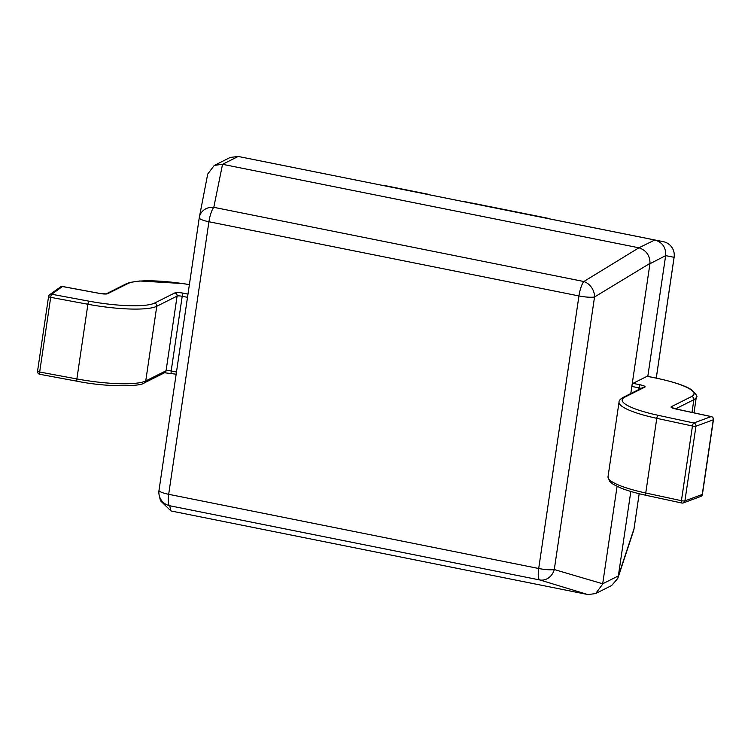 <?xml version="1.0" encoding="UTF-8"?>
<svg xmlns="http://www.w3.org/2000/svg" width="751" height="751" viewBox="0 0 751 751"><rect width="100%" height="100%" fill="white"/><g stroke="black" fill="none" stroke-linecap="round" stroke-linejoin="round"><path stroke-width="1.13" d="M675.459 408.91A2.751 0.882 -77.8 0 1 675.637 408.891L711.31 416.58A2.751 0.882 -77.8 0 0 711.131 416.598A2.751 2.544 69.7 0 1 713.272 419.809L695.952 426.211A2.751 0.516 8.4 0 1 692.629 426.052A2.751 0.516 8.4 0 1 692.45 426.014L656.778 418.326L645.747 493.003L681.42 500.692L692.45 426.014A2.751 0.882 102.2 0 1 693.802 422.991L711.131 416.598L675.459 408.91A6.89 1.305 -171.6 0 1 671.338 406.704L691.662 396.509A56.325 10.683 8.4 0 0 654.337 377.753L647.099 376.298L633.009 383.367L640.246 384.822A6.89 1.305 -171.6 0 1 644.818 387.112L624.494 397.307A56.325 10.683 8.4 0 0 658.129 415.303L693.802 422.991A2.751 2.544 69.7 0 1 695.952 426.211L684.921 500.889A2.751 2.544 69.7 0 1 681.992 503.01A2.751 0.882 102.2 0 1 681.805 503.02A2.751 2.751 0 0 0 683.335 502.917L700.655 496.514A2.751 2.751 0 0 0 702.42 494.346L713.45 419.668A2.751 2.751 0 0 0 711.31 416.58A2.751 0.882 -77.8 0 1 711.507 416.711M641.035 388.408A4.149 0.789 8.4 0 0 639.073 387.882L631.835 386.427L630.784 393.552L650 263.348L594.539 296.992L554.285 569.54A13.734 12.054 106.9 0 1 539.753 579.95L169.726 505.752A13.734 13.715 166.8 0 1 159.005 490.384M631.835 386.427A2.751 0.704 -78.7 0 1 633.009 383.367M646.132 495.331C635.693 493.06 627.207 490.6 620.673 487.972L613.154 484.282L609.54 481.297L608.019 476.735A59.066 11.209 8.4 0 0 645.747 493.003A2.751 0.882 102.2 0 0 646.132 495.331L681.805 503.02A2.751 0.882 102.2 0 1 681.42 500.692A2.751 0.516 8.4 0 0 684.921 500.889L702.251 494.487A2.751 2.544 69.7 0 1 700.655 496.514M39.869 374.251A2.751 0.516 -79.5 0 1 39.765 374.289A2.751 0.516 -79.5 0 1 39.672 372.017L76.874 378.936L87.895 304.258L50.692 297.34A2.751 0.516 -171.6 0 1 48.58 296.504A2.751 0.516 -171.6 0 1 48.646 296.42A2.751 2.647 54.5 0 1 51.688 294.242L88.89 301.16A56.325 10.683 8.4 0 0 154.565 303.085L174.88 292.89A6.89 1.305 -171.6 0 1 183.385 293.209L187.975 294.139M77.081 381.179A2.751 0.516 -79.5 0 1 76.968 381.208L39.765 374.289A2.751 2.751 0 0 1 37.55 371.182L48.58 296.504A2.751 2.751 0 0 1 49.697 294.674L60.484 286.966A2.751 2.647 54.5 0 1 62.474 286.535L51.688 294.242A2.751 0.516 -79.5 0 0 50.692 297.34L39.672 372.017A2.751 0.516 -171.6 0 1 39.484 371.98A2.751 0.516 -171.6 0 1 37.55 371.182A2.751 0.516 -171.6 0 1 37.616 371.097M494.721 207.605L548.286 218.344M484.526 205.558L495.482 208.036M476.04 204.141L482.743 205.483M654.562 239.944L238.198 156.452L222.54 164.309L638.913 247.802L654.816 239.991C662.485 242.338 666.099 247.558 665.649 255.631L649.953 263.742M222.54 164.309L213.8 207.323A13.734 12.485 11 0 0 199.362 217.17A13.734 13.734 0 0 0 199.25 217.781A13.734 2.6 8.4 0 1 199.268 217.734A13.734 12.485 11 0 1 199.362 217.17L207.717 174.063L214.232 165.464L230.219 157.447L238.198 156.452M464.841 201.615L475.89 204.103M428.408 194.593L384.136 185.713M384.803 185.844L456.101 200.141M617.069 486.404L602.687 583.79L618.345 575.942L630.821 491.464M647.813 376.392L665.611 255.884M587.714 594.52L170.956 510.952L160.451 500.71L159.221 495.491A13.734 13.734 0 0 1 159.005 490.337A13.734 2.6 8.4 0 0 168.675 494.308L538.702 568.498A13.734 3.52 101.3 0 0 539.753 579.95L587.714 594.52M199.25 217.828L159.015 490.29A13.734 2.6 8.4 0 0 159.005 490.337L199.25 217.781A13.734 2.6 8.4 0 0 208.919 221.752A13.734 3.52 -78.7 0 1 213.8 207.323L583.827 281.522A13.734 3.52 101.3 0 0 578.946 295.941L538.702 568.498A13.734 2.6 8.4 0 0 554.285 569.54L602.687 583.79M170.956 510.952L169.726 505.752A13.734 3.52 -78.7 0 1 168.675 494.308L208.919 221.752L578.946 295.941A13.734 2.6 8.4 0 0 594.539 296.992A13.734 10.824 58.8 0 0 583.827 281.522L638.913 247.802M618.345 575.942L617.791 578.411L611.643 585.527L595.656 593.543L588.089 594.595M602.621 584.184L595.656 593.543M214.232 165.464L222.146 164.244M618.308 576.195L633.994 528.817A13.734 12.701 18.3 0 1 633.506 530.957L617.791 578.411M639.279 247.886C646.376 250.468 649.953 255.622 650 263.348M237.945 156.405L294.242 167.67A13.734 12.345 101.3 0 1 294.251 167.67L237.954 156.405M654.816 239.991L663.264 241.662A13.734 13.696 101.2 0 1 674.088 257.302L665.649 255.631M480.556 204.76L471.703 202.986L480.556 204.76M507.732 210.205L495.744 207.802L507.732 210.214M507.263 210.111L522.386 213.143L507.263 210.12M522.386 213.143L521.523 212.974M513.14 211.294L520.218 212.711L513.13 211.294M520.218 212.711L519.692 212.608M535.303 215.734L521.044 212.88L535.303 215.744M527.146 214.101L532.468 215.171L527.146 214.101M482.339 205.399L484.311 205.793M479.072 204.469L483.926 205.436L479.072 204.469M487.155 206.093L495.538 207.764L487.108 206.356M497.171 208.093L489.314 206.525L497.171 208.102M517.749 212.223L508.727 210.411L517.692 212.495M520.246 212.721L535.369 215.753L520.19 212.993M535.369 215.753L534.515 215.584M526.122 213.904L533.201 215.321L526.122 213.904M533.201 215.321L532.684 215.218M540.129 216.71L545.451 217.781L540.129 216.71M384.85 185.572L428.464 194.321M404.113 189.44L400.762 188.764M409.877 190.594L406.516 189.919M658.129 415.303A2.751 0.882 102.2 0 0 656.778 418.326A59.066 11.209 -171.6 0 1 619.049 402.048L608.019 476.735M691.99 412.412L693.868 399.701L675.571 408.873M640.246 384.822A2.751 0.704 101.3 0 0 639.073 387.882L638.829 389.516M693.999 412.843L696.318 397.101A59.066 11.209 -171.6 0 1 693.868 399.701A2.751 2.6 63.4 0 0 691.662 396.509M702.42 494.346A2.751 0.516 8.4 0 1 702.307 494.468A2.751 0.516 8.4 0 1 702.251 494.487L713.272 419.809A2.751 0.516 8.4 0 0 713.337 419.781A2.751 0.516 8.4 0 0 713.45 419.668M644.818 387.112A2.751 2.6 -116.6 0 0 643.194 387.328L622.87 397.523C620.119 399.25 618.843 400.752 619.049 402.048M624.494 397.307A2.751 2.6 -116.6 0 0 622.87 397.523M672.868 408.206L675.637 408.891A2.751 0.882 -77.8 0 1 675.806 408.976M671.338 406.704A2.751 2.6 63.4 0 1 673.29 408.244M189.383 284.648A56.325 10.683 8.4 0 0 128.046 283.493L107.722 293.688A6.89 1.305 -171.6 0 1 99.686 293.453L62.474 286.535A2.751 0.516 -79.5 0 1 62.586 286.497A2.751 0.516 -79.5 0 1 62.671 286.572M144.37 382.879A2.751 2.6 -116.6 0 0 145.741 380.954L166.065 370.759A2.751 2.6 -116.6 0 1 164.694 372.693L144.37 382.879C140.953 386.587 107.628 387.403 76.968 381.208A2.751 0.516 -79.5 0 1 76.874 378.936A59.066 11.209 8.4 0 0 145.741 380.954L156.771 306.277A59.066 11.209 -171.6 0 1 87.895 304.258A2.751 0.516 -79.5 0 1 88.89 301.16M171.566 373.228A2.751 0.704 -78.7 0 1 171.425 373.247A2.751 0.704 -78.7 0 1 171.181 370.947A4.149 0.789 -171.6 0 0 166.065 370.759L177.095 296.082L156.771 306.277A2.751 2.6 -116.6 0 0 154.565 303.085M176.476 372.017L171.181 370.947L182.202 296.269A4.149 0.789 8.4 0 0 177.095 296.082A2.751 2.6 -116.6 0 0 174.88 292.89M187.506 297.34L182.202 296.269A2.751 0.704 -78.7 0 1 183.385 293.209M128.046 283.493A2.751 2.6 -116.6 0 0 126.412 283.709L106.21 293.848A2.751 2.6 -116.6 0 1 107.722 293.688M99.686 293.453A2.751 0.516 -79.5 0 1 99.789 293.425L62.586 286.497A2.751 2.751 0 0 0 60.484 286.966M663.264 241.662L548.239 218.597L663.264 241.662A13.734 13.734 0 0 1 674.145 257.133L656.28 378.091M633.994 528.817L639.176 493.726L634.051 528.648A13.734 2.6 8.4 0 1 633.994 528.817M656.252 378.082L674.088 257.302A13.734 2.6 8.4 0 0 674.145 257.133M696.318 397.101C698.017 396.857 696.252 394.313 691.033 389.459C684.715 385.451 672.539 381.546 654.487 377.725L647.249 376.27M164.535 372.759L176.156 374.205M189.383 284.591L182.822 283.559L139.733 280.987L129.782 282.47L126.412 283.709M106.098 293.904L99.789 293.425M633.506 530.957A13.734 13.734 0 0 0 634.051 528.648"/></g></svg>
